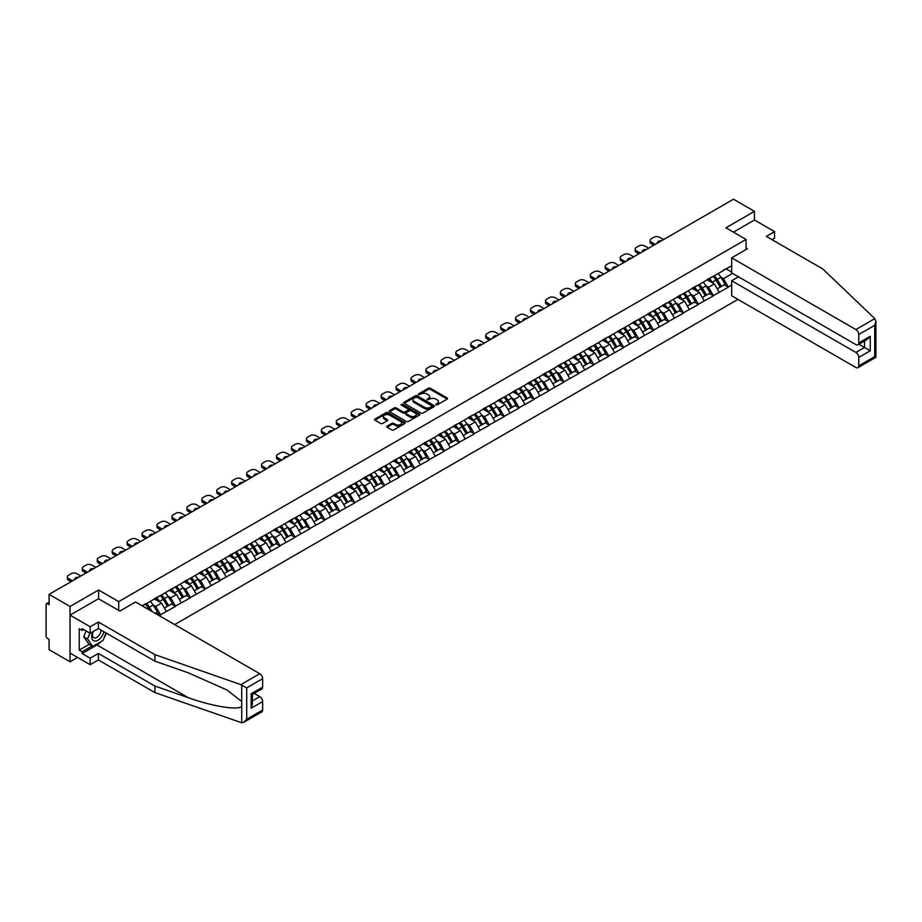 <?xml version="1.0" encoding="UTF-8"?>
<svg xmlns="http://www.w3.org/2000/svg" width="922" height="922" viewBox="0 0 922 922"><rect width="100%" height="100%" fill="white"/><g stroke="black" fill="none" stroke-linecap="round" stroke-linejoin="round"><path stroke-width="1.38" d="M435.887 404.862L437.201 404.862L447.193 399.099A1.325 0.772 0 0 0 447.193 398.004L430.274 388.243A1.325 0.772 0 0 0 428.396 388.243L418.404 394.005L418.404 394.766L421.008 394.017A4.253 2.455 0 0 1 427.024 394.017L428.442 394.835A4.253 2.455 0 0 1 429.687 396.575A4.253 2.455 0 0 1 428.442 398.304L427.151 399.814L429.756 399.065A4.253 2.455 0 0 1 435.772 399.065L437.178 399.883A4.253 2.455 0 0 1 438.423 401.623A4.253 2.455 0 0 1 437.178 403.352L435.887 404.862L435.887 404.101M387.125 426.125A1.325 0.772 0 0 0 387.125 427.209L391.873 429.952A1.325 0.772 0 0 0 393.752 429.952L404.839 423.544A1.325 0.772 0 0 0 404.839 422.46L387.92 412.687A1.325 0.772 0 0 0 386.041 412.687L374.943 419.095A1.325 0.772 0 0 0 374.943 420.178L380.682 423.486A1.325 0.772 0 0 0 382.561 423.486L387.309 420.755A1.325 0.772 0 0 0 387.309 419.66L384.462 418.023A3.561 2.051 0 0 1 383.425 416.571A3.561 2.051 0 0 1 385.615 414.67A3.561 2.051 0 0 1 389.499 415.119L400.632 421.55A3.561 2.051 0 0 1 401.681 423.002A3.561 2.051 0 0 1 399.48 424.904A3.561 2.051 0 0 1 395.607 424.454L393.752 423.382A1.325 0.772 0 0 0 391.873 423.382L387.125 426.125L387.125 427.209L391.873 424.489L391.873 423.382M98.585 589.999L70.049 606.48L49.073 594.367L733.486 199.221L754.461 211.334L725.925 227.815L746.036 239.432L118.696 601.617L98.585 589.999L98.585 598.793M421.1 413.068A1.325 0.772 0 0 0 422.991 413.068L434.078 406.671A1.325 0.772 0 0 0 434.078 405.576L417.159 395.815A1.325 0.772 0 0 0 415.28 395.815L404.182 402.211A1.325 0.772 0 0 0 404.182 403.306L421.1 413.068M401.312 405.058L419.441 415.119L408.365 421.515A1.325 0.772 0 0 1 406.487 421.515L389.568 411.742L389.568 410.659A1.325 0.772 0 0 0 389.568 411.742M389.568 410.659L394.316 407.916A1.325 0.772 0 0 1 396.195 407.916L403.052 411.88A1.325 0.772 0 0 0 404.931 411.88L408.089 410.06A1.325 0.772 0 0 0 408.089 408.976L400.943 404.85L402.257 404.09L419.464 414.024A1.325 0.772 0 0 1 419.464 415.107L419.464 414.024M118.696 610.41L118.696 601.617M174.684 624.586L737.946 299.396M746.036 239.432L746.036 249.551M142.403 605.961L145.561 603.795L142.115 605.789M145.561 604.129L731.665 265.743M731.665 284.99L728.265 286.949L723.482 278.663L720.831 277.13M713.155 276.439A9.07 5.244 -120 0 1 716.256 280.069L720.485 287.053L724.173 284.921L728.265 286.949M728.265 287.284L713.328 295.582L708.534 287.284L705.883 285.751M698.208 285.059A9.07 5.244 -120 0 1 701.319 288.701L705.549 295.674L709.237 293.553L713.328 295.582M713.328 295.916L698.38 304.202L693.598 295.916L690.947 294.383M683.271 293.692A9.07 5.244 -120 0 1 686.383 297.322L690.613 304.306L694.289 302.174L698.38 304.202M698.38 304.537L683.444 312.835L678.661 304.537L675.999 303.004M668.335 302.312A9.07 5.244 -120 0 1 671.435 305.943L675.665 312.927L679.353 310.806L683.444 312.835M683.444 313.169L668.508 321.455L663.713 313.169L661.062 311.636M653.387 310.945A9.07 5.244 -120 0 1 656.499 314.575L660.728 321.559L664.416 319.427L668.508 321.455M668.508 321.79L653.56 330.088L648.777 321.79L646.115 320.257M638.45 319.565A9.07 5.244 -120 0 1 641.551 323.196L645.78 330.18L649.468 328.059L653.56 330.088M653.56 330.422L638.623 338.708L633.829 330.422L631.178 328.889M623.503 328.197A9.07 5.244 -120 0 1 626.614 331.828L630.844 338.812L634.532 336.68L638.623 338.708M638.623 339.042L623.675 347.34L618.893 339.042L616.242 337.51M608.566 336.818A9.07 5.244 -120 0 1 611.666 340.449L615.896 347.433L619.584 345.312L623.675 347.34M623.675 347.675L608.739 355.961L603.945 347.675L601.294 346.142M593.618 345.45A9.07 5.244 -120 0 1 596.73 349.081L600.96 356.065L604.648 353.933L608.739 355.961M608.739 356.295L593.803 364.593L589.008 356.295L586.357 354.763M578.682 354.071A9.07 5.244 -120 0 1 581.794 357.701L586.023 364.686L589.711 362.565L593.803 364.593M593.803 364.916L578.855 373.214L574.072 364.916L571.41 363.395M563.745 362.703A9.07 5.244 -120 0 1 566.846 366.334L571.075 373.318L574.763 371.186L578.855 373.214M578.855 373.548L563.918 381.846L559.124 373.548L556.473 372.015M548.797 371.324A9.07 5.244 -120 0 1 551.909 374.954L556.139 381.938L559.827 379.806L563.918 381.846M563.918 382.169L548.97 390.467L544.187 382.169L541.537 380.648M533.861 379.956A9.07 5.244 -120 0 1 536.961 383.587L541.191 390.571L544.879 388.439L548.97 390.467M548.97 390.801L534.034 399.099L529.24 390.801L526.589 389.268M518.913 388.577A9.07 5.244 -120 0 1 522.025 392.207L526.255 399.191L529.943 397.059L534.034 399.099M534.034 399.422L519.098 407.72L514.303 399.422L511.652 397.889M503.977 397.209A9.07 5.244 -120 0 1 507.088 400.84L511.318 407.824L515.006 405.692L519.098 407.72M519.098 408.054L504.15 416.352L499.367 408.054L496.704 406.521M489.04 405.83A9.07 5.244 -120 0 1 492.141 409.46L496.37 416.444L500.058 414.312L504.15 416.352M504.15 416.675L489.213 424.973L484.419 416.675L481.768 415.142M474.092 414.451A9.07 5.244 -120 0 1 477.204 418.092L481.434 425.077L485.122 422.944L489.213 424.973M489.213 425.307L474.265 433.594L469.482 425.307L466.832 423.774M459.156 423.083A9.07 5.244 -120 0 1 462.256 426.713L466.486 433.697L470.174 431.565L474.265 433.594M474.265 433.928L459.329 442.226L454.534 433.928L451.884 432.395M444.208 431.703A9.07 5.244 -120 0 1 447.32 435.345L451.55 442.33L455.238 440.197L459.329 442.226M459.329 442.56L444.381 450.846L439.598 442.56L436.947 441.027M429.272 440.336A9.07 5.244 -120 0 1 432.383 443.966L436.613 450.95L440.29 448.818L444.381 450.846M444.381 451.181L429.445 459.479L424.662 451.181L421.999 449.648M414.335 448.956A9.07 5.244 -120 0 1 417.435 452.598L421.665 459.571L425.353 457.45L429.445 459.479M429.445 459.813L414.508 468.099L409.714 459.813L407.063 458.28M399.387 457.589A9.07 5.244 -120 0 1 402.499 461.219L406.729 468.203L410.417 466.071L414.508 468.099M414.508 468.434L399.56 476.732L394.777 468.434L392.127 466.901M384.451 466.209A9.07 5.244 -120 0 1 387.551 469.851L391.781 476.824L395.469 474.703L399.56 476.732M399.56 477.066L384.624 485.352L379.829 477.066L377.179 475.533M369.503 474.842A9.07 5.244 -120 0 1 372.615 478.472L376.844 485.456L380.532 483.324L384.624 485.352M384.624 485.687L369.676 493.985L364.893 485.687L362.242 484.154M354.567 483.462A9.07 5.244 -120 0 1 357.678 487.093L361.897 494.077L365.585 491.956L369.676 493.985M369.676 494.319L354.74 502.605L349.945 494.319L347.294 492.786M339.63 492.094A9.07 5.244 -120 0 1 342.73 495.725L346.96 502.709L350.648 500.577L354.74 502.605M354.74 502.939L339.803 511.237L335.009 502.939L332.358 501.407M324.682 500.715A9.07 5.244 -120 0 1 327.794 504.346L332.024 511.33L335.712 509.209L339.803 511.237M339.803 511.572L324.855 519.858L320.072 511.572L317.41 510.039M309.746 509.347A9.07 5.244 -120 0 1 312.846 512.978L317.076 519.962L320.764 517.83L324.855 519.858M324.855 520.192L309.919 528.49L305.124 520.192L302.474 518.66M294.798 517.968A9.07 5.244 -120 0 1 297.91 521.598L302.139 528.583L305.827 526.462L309.919 528.49M309.919 528.825L294.971 537.111L290.188 528.813L287.537 527.292M279.862 526.6A9.07 5.244 -120 0 1 282.962 530.231L287.191 537.215L290.879 535.083L294.971 537.111M294.971 537.445L280.034 545.743L275.24 537.445L272.589 535.913M264.914 535.221A9.07 5.244 -120 0 1 268.025 538.851L272.255 545.836L275.943 543.715L280.034 545.743M280.034 546.066L265.098 554.364L260.304 546.066L257.653 544.545M249.977 543.853A9.07 5.244 -120 0 1 253.089 547.484L257.319 554.468L261.007 552.336L265.098 554.364M265.098 554.698L250.15 562.996L245.367 554.698L242.705 553.165M235.041 552.474A9.07 5.244 -120 0 1 238.141 556.104L242.371 563.088L246.059 560.956L250.15 562.996M250.15 563.319L235.214 571.617L230.419 563.319L227.769 561.786M220.093 561.106A9.07 5.244 -120 0 1 223.205 564.737L227.434 571.721L231.122 569.589L235.214 571.617M235.214 571.951L220.266 580.249L215.483 571.951L212.832 570.418M205.157 569.727A9.07 5.244 -120 0 1 208.257 573.357L212.486 580.341L216.174 578.209L220.266 580.249M220.266 580.572L205.329 588.87L200.535 580.572L197.884 579.039M190.209 578.359A9.07 5.244 -120 0 1 193.32 581.989L197.55 588.974L201.238 586.841L205.329 588.87M205.329 589.204L190.381 597.502L185.599 589.204L182.948 587.671M175.272 586.98A9.07 5.244 -120 0 1 178.384 590.61L182.614 597.594L186.302 595.462L190.381 597.502M190.381 597.825L175.445 606.123L170.662 597.825L168 596.292M160.336 595.6A9.07 5.244 -120 0 1 163.436 599.242L167.666 606.227L171.354 604.094L175.445 606.123M175.445 606.457L160.509 614.744L155.714 606.457L153.064 604.924M155.265 613.384L156.417 612.715L160.509 614.744M160.509 615.078L159.356 615.746M155.426 598.101L160.509 595.508M155.714 606.457L161.557 603.08L154.181 598.827M166.352 611.378L161.557 603.08M170.374 589.481L175.445 586.876M170.662 597.825L176.494 594.459L169.129 590.195M181.288 602.746L176.494 594.459M185.31 580.848L190.381 578.255M185.599 589.204L191.442 585.827L184.066 581.575M196.225 594.125L191.442 585.827M200.247 572.228L205.329 569.623M200.535 580.572L206.378 577.207L199.002 572.942M211.173 585.493L206.378 577.207M215.195 563.596L220.266 561.002M215.483 571.951L221.326 568.574L213.95 564.322M226.109 576.872L221.326 568.574M230.131 554.975L235.214 552.37M230.419 563.319L236.263 559.954L228.887 555.689M241.057 568.24L236.263 559.954M245.079 546.343L250.15 543.75M245.367 554.698L251.21 551.321L243.834 547.069M255.993 559.619L251.21 551.321M260.016 537.722L265.098 535.117M260.304 546.066L266.147 542.701L258.771 538.436M270.93 550.987L266.147 542.701M274.963 529.09L280.034 526.497M275.24 537.445L281.083 534.068L273.707 529.816M285.878 542.367L281.083 534.068M289.9 520.469L294.971 517.864M290.188 528.813L296.031 525.448L288.655 521.184M300.814 533.746L296.031 525.448M304.836 511.848L309.919 509.244M305.124 520.192L310.968 516.816L303.592 512.563M315.762 525.114L310.968 516.816M319.784 503.216L324.855 500.623M320.072 511.572L325.915 508.195L318.539 503.931M330.698 516.493L325.915 508.195M334.721 494.595L339.803 491.991M335.009 502.939L340.852 499.563L333.476 495.31M345.646 507.861L340.852 499.563M349.668 485.963L354.74 483.37M349.945 494.319L355.788 490.942L348.424 486.678M360.583 499.24L355.788 490.942M364.605 477.342L369.676 474.738M364.893 485.687L370.736 482.31L363.36 478.057M375.519 490.608L370.736 482.31M379.541 468.71L384.624 466.117M379.829 477.066L385.673 473.689L378.297 469.436M390.467 481.987L385.673 473.689M394.489 460.09L399.56 457.485M394.777 468.434L400.621 465.057L393.245 460.804M405.403 473.355L400.621 465.057M409.426 451.457L414.508 448.864M409.714 459.813L415.557 456.436L408.181 452.183M420.351 464.734L415.557 456.436M424.374 442.837L429.445 440.232M424.662 451.181L430.493 447.815L423.129 443.551M435.288 456.102L430.493 447.815M439.31 434.204L444.381 431.611M439.598 442.56L445.441 439.183L438.065 434.93M450.224 447.481L445.441 439.183M454.246 425.584L459.329 422.979M454.534 433.928L460.378 430.562L453.002 426.298M465.172 438.849L460.378 430.562M469.194 416.951L474.265 414.358M469.482 425.307L475.326 421.93L467.95 417.678M480.108 430.228L475.326 421.93M484.131 408.331L489.213 405.726M484.419 416.675L490.262 413.31L482.886 409.045M495.056 421.596L490.262 413.31M499.079 399.699L504.15 397.105M499.367 408.054L505.21 404.677L497.834 400.425M509.993 412.975L505.21 404.677M514.015 391.078L519.098 388.473M514.303 399.422L520.146 396.057L512.77 391.792M524.929 404.343L520.146 396.057M528.951 382.446L534.034 379.852M529.24 390.801L535.083 387.424L527.707 383.172M539.877 395.722L535.083 387.424M543.899 373.825L548.97 371.22M544.187 382.169L550.031 378.804L542.655 374.539M554.813 387.09L550.031 378.804M558.836 365.193L563.918 362.6M559.124 373.548L564.967 370.171L557.591 365.919M569.761 378.469L564.967 370.171M573.784 356.572L578.855 353.967M574.072 364.916L579.915 361.551L572.539 357.287M584.698 369.837L579.915 361.551M588.72 347.94L593.803 345.347M589.008 356.295L594.851 352.919L587.475 348.666M599.634 361.217L594.851 352.919M603.668 339.319L608.739 336.726M603.945 347.675L609.788 344.298L602.412 340.034M614.582 352.596L609.788 344.298M618.604 330.698L623.675 328.094M618.893 339.042L624.736 335.666L617.36 331.413M629.519 343.964L624.736 335.666M633.541 322.066L638.623 319.473M633.829 330.422L639.672 327.045L632.296 322.781M644.466 335.343L639.672 327.045M648.489 313.445L653.56 310.841M648.777 321.79L654.62 318.413L647.244 314.16M659.403 326.711L654.62 318.413M663.425 304.813L668.508 302.22M663.713 313.169L669.556 309.792L662.18 305.528M674.351 318.09L669.556 309.792M678.373 296.192L683.444 293.588M678.661 304.537L684.493 301.16L677.128 296.907M689.287 309.458L684.493 301.16M693.309 287.56L698.38 284.967M693.598 295.916L699.441 292.539L692.065 288.286M704.224 300.837L699.441 292.539M708.246 278.94L713.328 276.335M708.534 287.284L714.377 283.918L707.001 279.654M719.172 292.205L714.377 283.918M723.194 270.307L728.265 267.714M723.482 278.663L732.575 273.408M726.213 268.901L731.665 272.048M771.991 239.651L774.572 238.153L774.572 231.629L754.461 220.012L754.461 211.334M70.049 606.48L70.049 661.777L49.073 649.664L49.073 639.326L47.541 638.439A2.028 1.176 -120 0 1 46.1 635.949L46.1 604.659A2.028 1.176 -120 0 1 46.526 603.726A2.028 1.176 -120 0 1 47.541 603.829L49.073 604.717L49.073 594.367M70.049 661.777L77.563 657.432M436.256 404.988L437.178 404.458A4.253 2.455 0 0 0 438.423 402.718L438.423 401.623M429.687 396.575L429.687 397.682A4.253 2.455 0 0 1 428.442 399.41L427.52 399.941M447.193 398.004L447.193 399.099L430.274 389.349A1.325 0.772 0 0 0 428.396 389.349L418.772 394.893M434.078 405.576L434.078 406.671L417.159 396.921A1.325 0.772 0 0 0 415.28 396.921L404.205 403.306L404.182 402.211M431.727 406.498L431.727 405.738L416.871 397.163L414.197 397.958A4.253 2.455 0 0 0 412.952 399.687A4.253 2.455 0 0 0 414.197 401.427L424.351 407.293A4.253 2.455 0 0 0 430.367 407.293L431.727 406.498L431.727 407.605L431.727 406.844M412.952 399.687L412.952 400.793A4.253 2.455 0 0 0 414.197 402.534L414.197 401.427M431.727 407.605L430.367 408.4A4.253 2.455 0 0 1 424.351 408.4L414.197 402.534M389.58 411.754L394.316 409.022L394.316 407.916M408.469 409.518L408.469 410.624A1.325 0.772 0 0 1 408.089 411.166L404.931 412.987A1.325 0.772 0 0 1 403.052 412.987L396.195 409.022A1.325 0.772 0 0 0 394.316 409.022M410.175 415.983A3.561 2.051 0 0 0 414.047 416.433A3.561 2.051 0 0 0 416.248 414.531A3.561 2.051 0 0 0 415.211 413.079L411.281 410.82A1.325 0.772 0 0 0 409.403 410.82L406.256 412.641A1.325 0.772 0 0 0 406.256 413.724L410.175 415.983L410.175 417.09A3.561 2.051 0 0 0 414.047 417.539A3.561 2.051 0 0 0 416.248 415.638L416.248 414.531M405.864 413.183L405.864 414.289A1.325 0.772 0 0 0 406.256 414.831L406.256 413.724M410.175 417.09L406.256 414.831M401.681 423.002L401.681 424.108A3.561 2.051 0 0 1 399.48 426.01A3.561 2.051 0 0 1 395.607 425.561L393.752 424.489A1.325 0.772 0 0 0 391.873 424.489M383.425 416.571L383.425 417.678A3.561 2.051 0 0 0 384.462 419.13L384.462 418.023M387.309 419.66L387.309 420.755L384.462 419.13M404.839 422.46L404.839 423.544L387.92 413.794A1.325 0.772 0 0 0 386.041 413.794L374.966 420.19L374.943 419.095M663.575 239.593L659.599 237.3A4.068 2.351 0 0 0 653.848 237.3L651.266 238.786A4.068 2.351 0 0 0 650.068 240.446A4.068 2.351 0 0 0 651.266 242.106L651.266 243.765L653.802 245.229M651.266 243.765A4.068 2.351 180 0 1 650.068 242.106L650.068 240.446M651.266 242.106L655.242 244.399M657.467 243.12A3.181 1.832 180 0 1 657.374 242.659A3.181 1.832 180 0 1 661.339 240.884M718.019 273.627A11.11 6.408 60 0 1 720.923 277.291L717.235 279.424A11.11 6.408 -120 0 0 714.331 275.759M717.235 279.424L721.465 286.408L725.153 284.276L720.923 277.291M720.485 287.053L721.465 286.408M724.173 284.921L725.153 284.276M707.981 279.089A9.07 5.244 60 0 1 710.482 281.659M709.398 278.605A11.11 6.408 60 0 1 712.303 282.27L712.718 282.95M717.27 288.909L720.22 287.122L715.991 280.138A11.11 6.408 -120 0 0 713.086 276.473M720.22 287.122L717.235 288.851M648.627 248.214L644.651 245.92A4.068 2.351 0 0 0 638.911 245.92L636.318 247.419A4.068 2.351 0 0 0 635.131 249.078A4.068 2.351 0 0 0 636.318 250.738L636.318 252.398L638.865 253.861M636.318 252.398A4.068 2.351 180 0 1 635.131 250.738L635.131 249.078M636.318 250.738L640.294 253.031M642.53 251.741A3.181 1.832 180 0 1 642.427 251.291A3.181 1.832 180 0 1 646.403 249.505M703.071 282.259A11.11 6.408 60 0 1 705.987 285.912L702.299 288.044A11.11 6.408 -120 0 0 699.383 284.391M702.299 288.044L706.529 295.028L710.217 292.896L705.987 285.912M705.549 295.674L706.529 295.028M709.237 293.553L710.217 292.896M693.033 287.722A9.07 5.244 60 0 1 695.534 290.292M694.45 287.238A11.11 6.408 60 0 1 697.366 290.891L697.781 291.583M702.322 297.541L705.284 295.743L701.054 288.759A11.11 6.408 -120 0 0 698.138 285.105M705.284 295.743L702.287 297.472M633.691 256.846L629.714 254.553A4.068 2.351 0 0 0 623.964 254.553L621.382 256.039A4.068 2.351 0 0 0 620.195 257.699A4.068 2.351 0 0 0 621.382 259.359L621.382 261.018L623.917 262.482M621.382 261.018A4.068 2.351 180 0 1 620.195 259.359L620.195 257.699M621.382 259.359L625.358 261.652M627.582 260.373A3.181 1.832 180 0 1 627.49 259.912A3.181 1.832 180 0 1 631.455 258.137M688.135 290.879A11.11 6.408 60 0 1 691.039 294.544L687.351 296.677A11.11 6.408 -120 0 0 684.447 293.012M687.351 296.677L691.581 303.661L695.269 301.529L691.039 294.544M690.613 304.306L691.581 303.661M694.289 302.174L695.269 301.529M678.096 296.342A9.07 5.244 60 0 1 680.597 298.912M679.514 295.858A11.11 6.408 60 0 1 682.418 299.523L682.845 300.203M687.386 306.162L690.336 304.375L686.106 297.391A11.11 6.408 -120 0 0 683.202 293.726M690.336 304.375L687.351 306.104M618.743 265.467L614.778 263.173A4.068 2.351 0 0 0 609.027 263.173L606.446 264.672A4.068 2.351 0 0 0 605.247 266.331A4.068 2.351 0 0 0 606.446 267.991L606.446 269.65L608.981 271.114M606.446 269.65A4.068 2.351 180 0 1 605.247 267.991L605.247 266.331M606.446 267.991L610.41 270.284M612.646 268.994A3.181 1.832 180 0 1 612.542 268.544A3.181 1.832 180 0 1 616.518 266.758M673.187 299.512A11.11 6.408 60 0 1 676.103 303.165L672.415 305.297A11.11 6.408 -120 0 0 669.499 301.632M672.415 305.297L676.644 312.281L680.332 310.149L676.103 303.165M675.665 312.927L676.644 312.281M679.353 310.806L680.332 310.149M663.149 304.975A9.07 5.244 60 0 1 665.661 307.545M664.566 304.49A11.11 6.408 60 0 1 667.482 308.144L667.897 308.835M672.449 314.794L675.4 312.996L671.17 306.012A11.11 6.408 -120 0 0 668.254 302.358M675.4 312.996L672.403 314.725M603.806 274.099L599.83 271.806A4.068 2.351 0 0 0 594.079 271.806L591.498 273.292A4.068 2.351 0 0 0 590.311 274.952A4.068 2.351 0 0 0 591.498 276.612L591.498 278.271L594.033 279.735M591.498 278.271A4.068 2.351 180 0 1 590.311 276.612L590.311 274.952M591.498 276.612L595.474 278.905M597.71 277.626A3.181 1.832 180 0 1 597.606 277.165A3.181 1.832 180 0 1 601.57 275.39M658.25 308.132A11.11 6.408 60 0 1 661.166 311.797L657.478 313.929A11.11 6.408 -120 0 0 654.562 310.265M657.478 313.929L661.708 320.902L665.396 318.782L661.166 311.797M660.728 321.559L661.708 320.902M664.416 319.427L665.396 318.782M648.212 313.595A9.07 5.244 60 0 1 650.713 316.165M649.63 313.111A11.11 6.408 60 0 1 652.546 316.776L652.96 317.456M657.501 323.415L660.463 321.628L656.234 314.644A11.11 6.408 -120 0 0 653.318 310.979M660.463 321.628L657.467 323.357M588.87 282.72L584.894 280.426A4.068 2.351 0 0 0 579.143 280.426L576.561 281.925A4.068 2.351 0 0 0 575.363 283.584A4.068 2.351 0 0 0 576.561 285.244L576.561 286.903L579.097 288.367M576.561 286.903A4.068 2.351 180 0 1 575.363 285.244L575.363 283.584M576.561 285.244L580.537 287.537M582.762 286.246A3.181 1.832 180 0 1 582.669 285.797A3.181 1.832 180 0 1 586.634 284.011M643.314 316.765A11.11 6.408 60 0 1 646.218 320.418L642.53 322.55A11.11 6.408 -120 0 0 639.626 318.885M642.53 322.55L646.76 329.534L650.448 327.402L646.218 320.418M645.78 330.18L646.76 329.534M649.468 328.059L650.448 327.402M633.276 322.227A9.07 5.244 60 0 1 635.777 324.798M634.693 321.743A11.11 6.408 60 0 1 637.598 325.397L638.012 326.088M642.565 332.047L645.515 330.249L641.286 323.265A11.11 6.408 -120 0 0 638.381 319.611M645.515 330.249L642.519 331.978M92.903 631.72A8.805 5.083 120 0 0 94.805 641.101A8.805 5.083 120 0 0 103.875 631.708M93.364 631.443A6.028 3.481 120 0 0 93.767 637.644A6.028 3.481 120 0 0 94.655 637.92A6.028 3.481 120 0 0 101.04 630.072M105.995 632.93L103.08 640.433L92.742 646.403L88.915 644.19L83.741 636.837L86.034 630.925M92.742 646.403L87.578 639.05L89.872 633.137M83.741 636.837L87.578 639.05M874.794 318.643L875.9 321.329L874.713 325.328L858.762 334.536A4.068 2.351 -120 0 0 855.893 329.557L874.794 318.643L822.85 269.005L766.343 236.389L774.572 231.629M738.464 276.807L731.665 280.737L731.665 295.778L855.893 367.498A4.068 2.351 -120 0 0 857.921 367.694A4.068 2.351 -120 0 0 858.762 365.838L858.762 357.425A4.068 2.351 -120 0 0 855.893 352.458L864.513 347.479L870.253 350.798L858.762 357.425M731.665 280.737L855.893 352.458M746.036 247.995L747.373 248.767L731.665 257.837L731.665 272.877L855.893 344.598A4.068 2.351 -120 0 0 857.921 344.805A4.068 2.351 -120 0 0 858.762 342.938L858.762 334.536M731.665 257.837L855.893 329.557M754.461 220.012L733.439 232.16M858.901 344.24L864.513 347.479L864.513 341.002M858.762 342.938L870.253 336.311L867.383 339.342L857.921 344.805M858.762 365.838L874.713 356.63L875.312 356.975M101.178 641.539A15.236 8.794 -60 0 1 96.96 644.974L82.116 653.537L90.16 658.181L98.389 653.433L154.908 686.049L154.908 692.583L241.725 722.779L243.834 722.237L246.704 719.206L262.655 709.998A4.068 2.351 60 0 1 261.813 711.853L243.834 722.237M154.908 686.049L188.307 697.7C212.025 706.321 238.614 710.608 241.725 706.31L241.725 701.492L226.812 689.898L188.307 672.818L154.908 661.166L98.389 628.55L90.16 633.299L82.116 628.654L82.116 630.429L79.234 628.769L79.234 650.114L82.116 651.773L92.073 646.022M90.16 658.181L90.16 664.704L70.049 653.099L70.049 615.158L98.493 598.735L119.848 611.067L135.557 602.008L259.774 673.717A4.068 2.351 60 0 1 262.655 678.696L262.655 687.109A4.068 2.351 60 0 1 261.813 688.965L252.351 694.427L252.351 704.224L251.153 708.223L251.153 693.736C252.709 694.635 252.709 694.635 251.153 693.736L262.655 687.109M98.389 653.433L98.389 659.956L90.16 664.704M154.908 692.583L98.389 659.956M262.655 678.696L246.704 687.904L240.873 684.643L154.908 654.643L98.389 622.016L90.16 626.776L90.16 633.299M90.16 626.776L70.049 615.158M82.116 653.537L82.116 651.773M98.389 622.016L98.389 628.55M154.908 654.643L154.908 661.166M252.351 700.904L259.774 696.617A4.068 2.351 60 0 1 262.655 701.596L262.655 709.998M259.774 696.617L254.172 693.379M106.364 633.149A15.236 8.794 -60 0 1 104.209 637.551M83.648 629.542L82.116 630.429M79.234 650.114L89.204 644.363M573.922 291.352L569.946 289.059A4.068 2.351 0 0 0 564.206 289.059L561.613 290.545A4.068 2.351 0 0 0 560.426 292.205A4.068 2.351 0 0 0 561.613 293.864L561.613 295.524L564.149 296.988M561.613 295.524A4.068 2.351 180 0 1 560.426 293.864L560.426 292.205M561.613 293.864L565.589 296.158M567.825 294.867A3.181 1.832 180 0 1 567.722 294.418A3.181 1.832 180 0 1 571.698 292.643M628.366 325.385A11.11 6.408 60 0 1 631.282 329.05L627.594 331.171A11.11 6.408 -120 0 0 624.678 327.517M627.594 331.171L631.824 338.155L635.512 336.034L631.282 329.05M630.844 338.812L631.824 338.155M634.532 336.68L635.512 336.034M618.328 330.848A9.07 5.244 60 0 1 620.829 333.418M619.745 330.364A11.11 6.408 60 0 1 622.661 334.029L623.076 334.709M627.617 340.667L630.579 338.881L626.349 331.897A11.11 6.408 -120 0 0 623.433 328.232M630.579 338.881L627.582 340.61M558.986 299.973L555.009 297.679A4.068 2.351 0 0 0 549.258 297.679L546.677 299.177A4.068 2.351 0 0 0 545.49 300.837A4.068 2.351 0 0 0 546.677 302.497L546.677 304.156L549.212 305.62M546.677 304.156A4.068 2.351 180 0 1 545.49 302.497L545.49 300.837M546.677 302.497L550.653 304.79M552.877 303.499A3.181 1.832 180 0 1 552.785 303.05A3.181 1.832 180 0 1 556.75 301.264M613.43 334.018A11.11 6.408 60 0 1 616.334 337.671L612.646 339.803A11.11 6.408 -120 0 0 609.742 336.138M612.646 339.803L616.876 346.787L620.564 344.655L616.334 337.671M615.896 347.433L616.876 346.787M619.584 345.312L620.564 344.655M603.391 339.48A9.07 5.244 60 0 1 605.892 342.039M604.809 338.985A11.11 6.408 60 0 1 607.713 342.65L608.14 343.341M612.681 349.3L615.631 347.502L611.401 340.518A11.11 6.408 -120 0 0 608.497 336.864M615.631 347.502L612.646 349.231M544.038 308.605L540.062 306.311A4.068 2.351 0 0 0 534.322 306.311L531.729 307.798A4.068 2.351 0 0 0 530.542 309.458A4.068 2.351 0 0 0 531.729 311.117L531.729 312.777L534.276 314.241M531.729 312.777A4.068 2.351 180 0 1 530.542 311.117L530.542 309.458M531.729 311.117L535.705 313.411M537.941 312.12A3.181 1.832 180 0 1 537.837 311.671A3.181 1.832 180 0 1 541.813 309.896M598.482 342.638A11.11 6.408 60 0 1 601.398 346.303L597.71 348.424A11.11 6.408 -120 0 0 594.794 344.77M597.71 348.424L601.939 355.408L605.627 353.287L601.398 346.303M600.96 356.065L601.939 355.408M604.648 353.933L605.627 353.287M588.443 348.101A9.07 5.244 60 0 1 590.956 350.671M589.861 347.617A11.11 6.408 60 0 1 592.777 351.282L593.192 351.962M597.733 357.92L600.695 356.134L596.465 349.15A11.11 6.408 -120 0 0 593.549 345.485M600.695 356.134L597.698 357.863M529.101 317.226L525.125 314.932A4.068 2.351 0 0 0 519.374 314.932L516.793 316.43A4.068 2.351 0 0 0 515.605 318.09A4.068 2.351 0 0 0 516.793 319.75L516.793 321.409L519.328 322.873M516.793 321.409A4.068 2.351 180 0 1 515.605 319.75L515.605 318.09M516.793 319.75L520.769 322.043M523.005 320.752A3.181 1.832 180 0 1 522.901 320.303A3.181 1.832 180 0 1 526.865 318.516M583.545 351.27A11.11 6.408 60 0 1 586.45 354.924L582.773 357.056A11.11 6.408 -120 0 0 579.857 353.391M582.773 357.056L587.003 364.04L590.679 361.908L586.45 354.924M586.023 364.686L587.003 364.04M589.711 362.565L590.679 361.908M573.507 356.733A9.07 5.244 60 0 1 576.008 359.292M574.925 356.238A11.11 6.408 60 0 1 577.84 359.903L578.255 360.594M582.796 366.553L585.747 364.755L581.528 357.771A11.11 6.408 -120 0 0 578.613 354.117M585.747 364.755L582.762 366.483M514.165 325.858L510.189 323.564A4.068 2.351 0 0 0 504.438 323.564L501.856 325.051A4.068 2.351 0 0 0 500.658 326.711A4.068 2.351 0 0 0 501.856 328.37L501.856 330.03L504.392 331.494M501.856 330.03A4.068 2.351 180 0 1 500.658 328.37L500.658 326.711M501.856 328.37L505.832 330.664M508.057 329.373A3.181 1.832 180 0 1 507.964 328.923A3.181 1.832 180 0 1 511.929 327.137M568.609 359.891A11.11 6.408 60 0 1 571.513 363.556L567.825 365.677A11.11 6.408 -120 0 0 564.921 362.023M567.825 365.677L572.055 372.661L575.743 370.54L571.513 363.556M571.075 373.318L572.055 372.661M574.763 371.186L575.743 370.54M558.571 365.354A9.07 5.244 60 0 1 561.072 367.924M559.988 364.87A11.11 6.408 60 0 1 562.893 368.523L563.307 369.215M567.86 375.173L570.81 373.387L566.581 366.403A11.11 6.408 -120 0 0 563.676 362.738M570.81 373.387L567.814 375.116M499.217 334.479L495.241 332.185A4.068 2.351 0 0 0 489.501 332.185L486.908 333.683A4.068 2.351 0 0 0 485.721 335.343A4.068 2.351 0 0 0 486.908 337.003L486.908 338.651L489.444 340.126M486.908 338.651A4.068 2.351 180 0 1 485.721 337.003L485.721 335.343M486.908 337.003L490.884 339.296M493.12 338.005A3.181 1.832 180 0 1 493.016 337.544A3.181 1.832 180 0 1 496.981 335.769M553.661 368.523A11.11 6.408 60 0 1 556.577 372.177L552.889 374.309A11.11 6.408 -120 0 0 549.973 370.644M552.889 374.309L557.119 381.293L560.807 379.161L556.577 372.177M556.139 381.938L557.119 381.293M559.827 379.806L560.807 379.161M543.623 373.986A9.07 5.244 60 0 1 546.124 376.545M545.04 373.491A11.11 6.408 60 0 1 547.956 377.156L548.371 377.847M552.912 383.806L555.874 382.008L551.644 375.024A11.11 6.408 -120 0 0 548.728 371.37M555.874 382.008L552.877 383.736M484.281 343.111L480.304 340.817A4.068 2.351 0 0 0 474.553 340.817L471.972 342.304A4.068 2.351 0 0 0 470.785 343.964A4.068 2.351 0 0 0 471.972 345.623L471.972 347.283L474.507 348.747M471.972 347.283A4.068 2.351 180 0 1 470.785 345.623L470.785 343.964M471.972 345.623L475.948 347.917M478.172 346.626A3.181 1.832 180 0 1 478.08 346.176A3.181 1.832 180 0 1 482.045 344.39M538.725 377.144A11.11 6.408 60 0 1 541.629 380.809L537.941 382.93A11.11 6.408 -120 0 0 535.037 379.276M537.941 382.93L542.171 389.914L545.859 387.793L541.629 380.809M541.191 390.571L542.171 389.914M544.879 388.439L545.859 387.793M528.686 382.607A9.07 5.244 60 0 1 531.187 385.177M530.104 382.123A11.11 6.408 60 0 1 533.008 385.776L533.435 386.468M537.975 392.426L540.926 390.64L536.696 383.656A11.11 6.408 -120 0 0 533.792 379.991M540.926 390.64L537.941 392.369M469.333 351.731L465.356 349.438A4.068 2.351 0 0 0 459.617 349.438L457.024 350.936A4.068 2.351 0 0 0 455.837 352.596A4.068 2.351 0 0 0 457.024 354.244L457.024 355.904L459.571 357.379M457.024 355.904A4.068 2.351 180 0 1 455.837 354.244L455.837 352.596M457.024 354.244L461 356.549M463.236 355.258A3.181 1.832 180 0 1 463.132 354.797A3.181 1.832 180 0 1 467.108 353.022M523.777 385.776A11.11 6.408 60 0 1 526.692 389.43L523.005 391.562A11.11 6.408 -120 0 0 520.089 387.897M523.005 391.562L527.234 398.546L530.922 396.414L526.692 389.43M526.255 399.191L527.234 398.546M529.943 397.059L530.922 396.414M513.738 391.239A9.07 5.244 60 0 1 516.251 393.798M515.156 390.744A11.11 6.408 60 0 1 518.072 394.409L518.487 395.1M523.028 401.058L525.989 399.261L521.76 392.276A11.11 6.408 -120 0 0 518.844 388.623M525.989 399.261L522.993 400.989M454.396 360.364L450.42 358.07A4.068 2.351 0 0 0 444.669 358.07L442.087 359.557A4.068 2.351 0 0 0 440.9 361.217A4.068 2.351 0 0 0 442.087 362.876L442.087 364.536L444.623 365.999M442.087 364.536A4.068 2.351 180 0 1 440.9 362.876L440.9 361.217M442.087 362.876L446.064 365.17M448.288 363.879A3.181 1.832 180 0 1 448.196 363.429A3.181 1.832 180 0 1 452.16 361.643M508.84 394.397A11.11 6.408 60 0 1 511.745 398.062L508.057 400.183A11.11 6.408 -120 0 0 505.152 396.529M508.057 400.183L512.286 407.167L515.974 405.046L511.745 398.062M511.318 407.824L512.286 407.167M515.006 405.692L515.974 405.046M498.802 399.86A9.07 5.244 60 0 1 501.303 402.43M500.22 399.376A11.11 6.408 60 0 1 503.135 403.029L503.55 403.721M508.091 409.679L511.042 407.893L506.812 400.909A11.11 6.408 -120 0 0 503.908 397.244M511.042 407.893L508.057 409.622M439.448 368.984L435.484 366.691A4.068 2.351 0 0 0 429.733 366.691L427.151 368.189A4.068 2.351 0 0 0 425.952 369.837A4.068 2.351 0 0 0 427.151 371.497L427.151 373.156L429.687 374.62M427.151 373.156A4.068 2.351 180 0 1 425.952 371.497L425.952 369.837M427.151 371.497L431.116 373.802M433.352 372.511A3.181 1.832 180 0 1 433.259 372.05A3.181 1.832 180 0 1 437.224 370.275M493.892 403.018A11.11 6.408 60 0 1 496.808 406.683L493.12 408.815A11.11 6.408 -120 0 0 490.216 405.15M493.12 408.815L497.35 415.799L501.038 413.667L496.808 406.683M496.37 416.444L497.35 415.799M500.058 414.312L501.038 413.667M483.866 408.492A9.07 5.244 60 0 1 486.367 411.051M485.283 407.997A11.11 6.408 60 0 1 488.187 411.661L488.602 412.353M493.155 418.311L496.105 416.514L491.875 409.529A11.11 6.408 -120 0 0 488.96 405.876M496.105 416.514L493.109 418.242M424.512 377.617L420.536 375.312A4.068 2.351 0 0 0 414.796 375.312L412.203 376.81A4.068 2.351 0 0 0 411.016 378.469A4.068 2.351 0 0 0 412.203 380.129L412.203 381.789L414.739 383.252M412.203 381.789A4.068 2.351 180 0 1 411.016 380.129L411.016 378.469M412.203 380.129L416.179 382.423M418.415 381.132A3.181 1.832 180 0 1 418.311 380.682A3.181 1.832 180 0 1 422.276 378.896M478.956 411.65A11.11 6.408 60 0 1 481.872 415.315L478.184 417.435A11.11 6.408 -120 0 0 475.268 413.782M478.184 417.435L482.413 424.42L486.101 422.288L481.872 415.315M481.434 425.077L482.413 424.42M485.122 422.944L486.101 422.288M468.918 417.113A9.07 5.244 60 0 1 471.419 419.683M470.335 416.629A11.11 6.408 60 0 1 473.251 420.282L473.666 420.974M478.207 426.932L481.169 425.146L476.939 418.162A11.11 6.408 -120 0 0 474.023 414.497M481.169 425.146L478.172 426.863M409.575 386.237L405.599 383.944A4.068 2.351 0 0 0 399.848 383.944L397.267 385.431A4.068 2.351 0 0 0 396.08 387.09A4.068 2.351 0 0 0 397.267 388.75L397.267 390.409L399.802 391.873M397.267 390.409A4.068 2.351 180 0 1 396.08 388.75L396.08 387.09M397.267 388.75L401.243 391.043M403.467 389.764A3.181 1.832 180 0 1 403.375 389.303A3.181 1.832 180 0 1 407.34 387.528M464.02 420.271A11.11 6.408 60 0 1 466.924 423.936L463.236 426.068A11.11 6.408 -120 0 0 460.332 422.403M463.236 426.068L467.466 433.052L471.154 430.92L466.924 423.936M466.486 433.697L467.466 433.052M470.174 431.565L471.154 430.92M453.981 425.733A9.07 5.244 60 0 1 456.482 428.304M455.399 425.249A11.11 6.408 60 0 1 458.303 428.914L458.718 429.606M463.27 435.553L466.221 433.766L461.991 426.782A11.11 6.408 -120 0 0 459.087 423.129M466.221 433.766L463.236 435.495M394.628 394.87L390.651 392.565A4.068 2.351 0 0 0 384.912 392.565L382.319 394.063A4.068 2.351 0 0 0 381.132 395.722A4.068 2.351 0 0 0 382.319 397.382L382.319 399.042L384.866 400.505M382.319 399.042A4.068 2.351 180 0 1 381.132 397.382L381.132 395.722M382.319 397.382L386.295 399.675M388.531 398.385A3.181 1.832 180 0 1 388.427 397.935A3.181 1.832 180 0 1 392.403 396.149M449.072 428.903A11.11 6.408 60 0 1 451.987 432.556L448.299 434.688A11.11 6.408 -120 0 0 445.384 431.035M448.299 434.688L452.529 441.673L456.217 439.54L451.987 432.556M451.55 442.33L452.529 441.673M455.238 440.197L456.217 439.54M439.033 434.366A9.07 5.244 60 0 1 441.546 436.936M440.451 433.882A11.11 6.408 60 0 1 443.367 437.535L443.782 438.227M448.323 444.185L451.284 442.399L447.055 435.415A11.11 6.408 -120 0 0 444.139 431.75M451.284 442.399L448.288 444.116M379.691 403.49L375.715 401.197A4.068 2.351 0 0 0 369.964 401.197L367.382 402.683A4.068 2.351 0 0 0 366.195 404.343A4.068 2.351 0 0 0 367.382 406.003L367.382 407.662L369.918 409.126M367.382 407.662A4.068 2.351 180 0 1 366.195 406.003L366.195 404.343M367.382 406.003L371.359 408.296M373.583 407.017A3.181 1.832 180 0 1 373.491 406.556A3.181 1.832 180 0 1 377.455 404.781M434.135 437.524A11.11 6.408 60 0 1 437.04 441.189L433.352 443.321A11.11 6.408 -120 0 0 430.447 439.656M433.352 443.321L437.581 450.305L441.269 448.173L437.04 441.189M436.613 450.95L437.581 450.305M440.29 448.818L441.269 448.173M424.097 442.986A9.07 5.244 60 0 1 426.598 445.557M425.515 442.502A11.11 6.408 60 0 1 428.419 446.167L428.845 446.859M433.386 452.806L436.337 451.019L432.107 444.035A11.11 6.408 -120 0 0 429.203 440.37M436.337 451.019L433.352 452.748M364.743 412.111L360.779 409.817A4.068 2.351 0 0 0 355.028 409.817L352.446 411.316A4.068 2.351 0 0 0 351.247 412.975A4.068 2.351 0 0 0 352.446 414.635L352.446 416.295L354.982 417.758M352.446 416.295A4.068 2.351 180 0 1 351.247 414.635L351.247 412.975M352.446 414.635L356.411 416.928M358.646 415.638A3.181 1.832 180 0 1 358.543 415.188A3.181 1.832 180 0 1 362.519 413.402M419.187 446.156A11.11 6.408 60 0 1 422.103 449.809L418.415 451.941A11.11 6.408 -120 0 0 415.499 448.288M418.415 451.941L422.645 458.925L426.333 456.793L422.103 449.809M421.665 459.571L422.645 458.925M425.353 457.45L426.333 456.793M409.149 451.619A9.07 5.244 60 0 1 411.661 454.189M410.578 451.135A11.11 6.408 60 0 1 413.482 454.788L413.897 455.48M418.45 461.438L421.4 459.64L417.17 452.667A11.11 6.408 -120 0 0 414.255 449.002M421.4 459.64L418.404 461.369M349.807 420.743L345.831 418.45A4.068 2.351 0 0 0 340.091 418.45L337.498 419.936A4.068 2.351 0 0 0 336.311 421.596A4.068 2.351 0 0 0 337.498 423.256L337.498 424.915L340.034 426.379M337.498 424.915A4.068 2.351 180 0 1 336.311 423.256L336.311 421.596M337.498 423.256L341.474 425.549M343.71 424.27A3.181 1.832 180 0 1 343.606 423.809A3.181 1.832 180 0 1 347.571 422.034M404.251 454.777A11.11 6.408 60 0 1 407.167 458.441L403.479 460.574A11.11 6.408 -120 0 0 400.563 456.909M403.479 460.574L407.708 467.558L411.396 465.426L407.167 458.441M406.729 468.203L407.708 467.558M410.417 466.071L411.396 465.426M394.213 460.239A9.07 5.244 60 0 1 396.714 462.809M395.63 459.755A11.11 6.408 60 0 1 398.546 463.42L398.961 464.1M403.502 470.059L406.464 468.272L402.234 461.288A11.11 6.408 -120 0 0 399.318 457.623M406.464 468.272L403.467 470.001M334.87 429.364L330.894 427.07A4.068 2.351 0 0 0 325.143 427.07L322.562 428.569A4.068 2.351 0 0 0 321.363 430.228A4.068 2.351 0 0 0 322.562 431.888L322.562 433.547L325.097 435.011M322.562 433.547A4.068 2.351 180 0 1 321.363 431.888L321.363 430.228M322.562 431.888L326.538 434.181M328.762 432.891A3.181 1.832 180 0 1 328.67 432.441A3.181 1.832 180 0 1 332.635 430.655M389.315 463.409A11.11 6.408 60 0 1 392.219 467.062L388.531 469.194A11.11 6.408 -120 0 0 385.627 465.541M388.531 469.194L392.76 476.178L396.448 474.046L392.219 467.062M391.781 476.824L392.76 476.178M395.469 474.703L396.448 474.046M379.276 468.872A9.07 5.244 60 0 1 381.777 471.442M380.694 468.388A11.11 6.408 60 0 1 383.598 472.041L384.013 472.732M388.565 478.691L391.516 476.893L387.286 469.909A11.11 6.408 -120 0 0 384.382 466.255M391.516 476.893L388.531 478.622M319.922 437.996L315.946 435.703A4.068 2.351 0 0 0 310.207 435.703L307.614 437.189A4.068 2.351 0 0 0 306.427 438.849A4.068 2.351 0 0 0 307.614 440.509L307.614 442.168L310.161 443.632M307.614 442.168A4.068 2.351 180 0 1 306.427 440.509L306.427 438.849M307.614 440.509L311.59 442.802M313.826 441.523A3.181 1.832 180 0 1 313.722 441.062A3.181 1.832 180 0 1 317.698 439.287M374.367 472.029A11.11 6.408 60 0 1 377.282 475.694L373.594 477.827A11.11 6.408 -120 0 0 370.679 474.162M373.594 477.827L377.824 484.811L381.512 482.679L377.282 475.694M376.844 485.456L377.824 484.811M380.532 483.324L381.512 482.679M364.328 477.492A9.07 5.244 60 0 1 366.829 480.062M365.746 477.008A11.11 6.408 60 0 1 368.662 480.673L369.077 481.353M373.617 487.312L376.579 485.525L372.35 478.541A11.11 6.408 -120 0 0 369.434 474.876M376.579 485.525L373.583 487.254M304.986 446.617L301.01 444.323A4.068 2.351 0 0 0 295.259 444.323L292.677 445.822A4.068 2.351 0 0 0 291.49 447.481A4.068 2.351 0 0 0 292.677 449.141L292.677 450.8L295.213 452.264M292.677 450.8A4.068 2.351 180 0 1 291.49 449.141L291.49 447.481M292.677 449.141L296.654 451.434M298.878 450.143A3.181 1.832 180 0 1 298.786 449.694A3.181 1.832 180 0 1 302.75 447.908M359.43 480.662A11.11 6.408 60 0 1 362.334 484.315L358.646 486.447A11.11 6.408 -120 0 0 355.742 482.782M358.646 486.447L362.876 493.431L366.564 491.299L362.334 484.315M361.897 494.077L362.876 493.431M365.585 491.956L366.564 491.299M349.392 486.125A9.07 5.244 60 0 1 351.893 488.695M350.809 485.64A11.11 6.408 60 0 1 353.714 489.294L354.14 489.985M358.681 495.944L361.631 494.146L357.402 487.162A11.11 6.408 -120 0 0 354.497 483.508M361.631 494.146L358.646 495.875M290.038 455.249L286.074 452.956A4.068 2.351 0 0 0 280.323 452.956L277.741 454.442A4.068 2.351 0 0 0 276.542 456.102A4.068 2.351 0 0 0 277.741 457.761L277.741 459.421L280.276 460.885M277.741 459.421A4.068 2.351 180 0 1 276.542 457.761L276.542 456.102M277.741 457.761L281.706 460.055M283.941 458.764A3.181 1.832 180 0 1 283.838 458.315A3.181 1.832 180 0 1 287.814 456.54M344.482 489.282A11.11 6.408 60 0 1 347.398 492.947L343.71 495.079A11.11 6.408 -120 0 0 340.794 491.414M343.71 495.079L347.94 502.052L351.628 499.931L347.398 492.947M346.96 502.709L347.94 502.052M350.648 500.577L351.628 499.931M334.444 494.745A9.07 5.244 60 0 1 336.956 497.315M335.862 494.261A11.11 6.408 60 0 1 338.777 497.926L339.192 498.606M343.745 504.565L346.695 502.778L342.465 495.794A11.11 6.408 -120 0 0 339.55 492.129M346.695 502.778L343.699 504.507M275.102 463.87L271.126 461.576A4.068 2.351 0 0 0 265.375 461.576L262.793 463.075A4.068 2.351 0 0 0 261.606 464.734A4.068 2.351 0 0 0 262.793 466.394L262.793 468.053L265.329 469.517M262.793 468.053A4.068 2.351 180 0 1 261.606 466.394L261.606 464.734M262.793 466.394L266.769 468.687M269.005 467.396A3.181 1.832 180 0 1 268.901 466.947A3.181 1.832 180 0 1 272.866 465.161M329.546 497.915A11.11 6.408 60 0 1 332.462 501.568L328.774 503.7A11.11 6.408 -120 0 0 325.858 500.035M328.774 503.7L333.003 510.684L336.691 508.552L332.462 501.568M332.024 511.33L333.003 510.684M335.712 509.209L336.691 508.552M319.508 503.377A9.07 5.244 60 0 1 322.008 505.948M320.925 502.893A11.11 6.408 60 0 1 323.841 506.547L324.256 507.238M328.797 513.197L331.759 511.399L327.529 504.415A11.11 6.408 -120 0 0 324.613 500.761M331.759 511.399L328.762 513.128M260.165 472.502L256.189 470.208A4.068 2.351 0 0 0 250.438 470.208L247.857 471.695A4.068 2.351 0 0 0 246.658 473.355A4.068 2.351 0 0 0 247.857 475.014L247.857 476.674L250.392 478.138M247.857 476.674A4.068 2.351 180 0 1 246.658 475.014L246.658 473.355M247.857 475.014L251.833 477.308M254.057 476.017A3.181 1.832 180 0 1 253.965 475.568A3.181 1.832 180 0 1 257.93 473.793M314.609 506.535A11.11 6.408 60 0 1 317.514 510.2L313.826 512.321A11.11 6.408 -120 0 0 310.921 508.667M313.826 512.321L318.055 519.305L321.743 517.184L317.514 510.2M317.076 519.962L318.055 519.305M320.764 517.83L321.743 517.184M304.571 511.998A9.07 5.244 60 0 1 307.072 514.568M305.989 511.514A11.11 6.408 60 0 1 308.893 515.179L309.308 515.859M313.86 521.817L316.811 520.031L312.581 513.047A11.11 6.408 -120 0 0 309.677 509.382M316.811 520.031L313.814 521.76M245.217 481.123L241.241 478.829A4.068 2.351 0 0 0 235.502 478.829L232.909 480.327A4.068 2.351 0 0 0 231.722 481.987A4.068 2.351 0 0 0 232.909 483.647L232.909 485.306L235.444 486.77M232.909 485.306A4.068 2.351 180 0 1 231.722 483.647L231.722 481.987M232.909 483.647L236.885 485.94M239.121 484.649A3.181 1.832 180 0 1 239.017 484.2A3.181 1.832 180 0 1 242.993 482.413M299.662 515.168A11.11 6.408 60 0 1 302.577 518.821L298.889 520.953A11.11 6.408 -120 0 0 295.974 517.288M298.889 520.953L303.119 527.937L306.807 525.805L302.577 518.821M302.139 528.583L303.119 527.937M305.827 526.462L306.807 525.805M289.623 520.63A9.07 5.244 60 0 1 292.124 523.189M291.041 520.135A11.11 6.408 60 0 1 293.957 523.8L294.372 524.491M298.912 530.45L301.874 528.652L297.645 521.668A11.11 6.408 -120 0 0 294.729 518.014M301.874 528.652L298.878 530.38M230.281 489.755L226.305 487.461A4.068 2.351 0 0 0 220.554 487.461L217.972 488.948A4.068 2.351 0 0 0 216.785 490.608A4.068 2.351 0 0 0 217.972 492.267L217.972 493.927L220.508 495.391M217.972 493.927A4.068 2.351 180 0 1 216.785 492.267L216.785 490.608M217.972 492.267L221.948 494.561M224.173 493.27A3.181 1.832 180 0 1 224.081 492.821A3.181 1.832 180 0 1 228.045 491.046M284.725 523.788A11.11 6.408 60 0 1 287.629 527.453L283.941 529.574A11.11 6.408 -120 0 0 281.037 525.92M283.941 529.574L288.171 536.558L291.859 534.437L287.629 527.453M287.191 537.215L288.171 536.558M290.879 535.083L291.859 534.437M274.687 529.251A9.07 5.244 60 0 1 277.188 531.821M276.104 528.767A11.11 6.408 60 0 1 279.009 532.432L279.435 533.112M283.976 539.07L286.926 537.284L282.697 530.3A11.11 6.408 -120 0 0 279.792 526.635M286.926 537.284L283.941 539.013M215.333 498.376L211.357 496.082A4.068 2.351 0 0 0 205.618 496.082L203.024 497.58A4.068 2.351 0 0 0 201.837 499.24A4.068 2.351 0 0 0 203.024 500.9L203.024 502.548L205.571 504.023M203.024 502.548A4.068 2.351 180 0 1 201.837 500.9L201.837 499.24M203.024 500.9L207.001 503.193M209.236 501.902A3.181 1.832 180 0 1 209.133 501.453A3.181 1.832 180 0 1 213.109 499.666M269.777 532.42A11.11 6.408 60 0 1 272.693 536.074L269.005 538.206A11.11 6.408 -120 0 0 266.089 534.541M269.005 538.206L273.235 545.19L276.923 543.058L272.693 536.074M272.255 545.836L273.235 545.19M275.943 543.715L276.923 543.058M259.739 537.883A9.07 5.244 60 0 1 262.251 540.442M261.156 537.388A11.11 6.408 60 0 1 264.072 541.053L264.487 541.744M269.028 547.703L271.99 545.905L267.76 538.921A11.11 6.408 -120 0 0 264.845 535.267M271.99 545.905L268.994 547.633M200.397 507.008L196.421 504.714A4.068 2.351 0 0 0 190.67 504.714L188.088 506.201A4.068 2.351 0 0 0 186.901 507.861A4.068 2.351 0 0 0 188.088 509.52L188.088 511.18L190.624 512.644M188.088 511.18A4.068 2.351 180 0 1 186.901 509.52L186.901 507.861M188.088 509.52L192.064 511.814M194.3 510.523A3.181 1.832 180 0 1 194.196 510.073A3.181 1.832 180 0 1 198.161 508.287M254.841 541.041A11.11 6.408 60 0 1 257.745 544.706L254.069 546.827A11.11 6.408 -120 0 0 251.153 543.173M254.069 546.827L258.298 553.811L261.975 551.69L257.745 544.706M257.319 554.468L258.298 553.811M261.007 552.336L261.975 551.69M244.803 546.504A9.07 5.244 60 0 1 247.303 549.074M246.22 546.02A11.11 6.408 60 0 1 249.136 549.673L249.551 550.365M254.092 556.323L257.042 554.537L252.812 547.553A11.11 6.408 -120 0 0 249.908 543.888M257.042 554.537L254.057 556.266M185.449 515.629L181.484 513.335A4.068 2.351 0 0 0 175.733 513.335L173.152 514.833A4.068 2.351 0 0 0 171.953 516.493A4.068 2.351 0 0 0 173.152 518.141L173.152 519.801L175.687 521.276M173.152 519.801A4.068 2.351 180 0 1 171.953 518.141L171.953 516.493M173.152 518.141L177.116 520.446M179.352 519.155A3.181 1.832 180 0 1 179.26 518.694A3.181 1.832 180 0 1 183.224 516.919M239.904 549.673A11.11 6.408 60 0 1 242.809 553.327L239.121 555.459A11.11 6.408 -120 0 0 236.216 551.794M239.121 555.459L243.35 562.443L247.038 560.311L242.809 553.327M242.371 563.088L243.35 562.443M246.059 560.956L247.038 560.311M229.866 555.136A9.07 5.244 60 0 1 232.367 557.695M231.284 554.641A11.11 6.408 60 0 1 234.188 558.306L234.603 558.997M239.155 564.956L242.106 563.158L237.876 556.173A11.11 6.408 -120 0 0 234.972 552.52M242.106 563.158L239.109 564.886M170.512 524.261L166.536 521.967A4.068 2.351 0 0 0 160.797 521.967L158.204 523.454A4.068 2.351 0 0 0 157.017 525.114A4.068 2.351 0 0 0 158.204 526.773L158.204 528.433L160.739 529.896M158.204 528.433A4.068 2.351 180 0 1 157.017 526.773L157.017 525.114M158.204 526.773L162.18 529.067M164.416 527.776A3.181 1.832 180 0 1 164.312 527.326A3.181 1.832 180 0 1 168.277 525.54M224.956 558.294A11.11 6.408 60 0 1 227.872 561.959L224.184 564.08A11.11 6.408 -120 0 0 221.268 560.426M224.184 564.08L228.414 571.064L232.102 568.943L227.872 561.959M227.434 571.721L228.414 571.064M231.122 569.589L232.102 568.943M214.918 563.757A9.07 5.244 60 0 1 217.419 566.327M216.336 563.273A11.11 6.408 60 0 1 219.252 566.926L219.667 567.618M224.207 573.576L227.169 571.79L222.94 564.806A11.11 6.408 -120 0 0 220.024 561.141M227.169 571.79L224.173 573.519M155.576 532.881L151.6 530.588A4.068 2.351 0 0 0 145.849 530.588L143.267 532.086A4.068 2.351 0 0 0 142.08 533.746A4.068 2.351 0 0 0 143.267 535.394L143.267 537.053L145.803 538.529M143.267 537.053A4.068 2.351 180 0 1 142.08 535.394L142.08 533.746M143.267 535.394L147.243 537.699M149.468 536.408A3.181 1.832 180 0 1 149.376 535.947A3.181 1.832 180 0 1 153.34 534.172M210.02 566.915A11.11 6.408 60 0 1 212.924 570.58L209.236 572.712A11.11 6.408 -120 0 0 206.332 569.047M209.236 572.712L213.466 579.696L217.154 577.564L212.924 570.58M212.486 580.341L213.466 579.696M216.174 578.209L217.154 577.564M199.982 572.389A9.07 5.244 60 0 1 202.483 574.948M201.399 571.894A11.11 6.408 60 0 1 204.304 575.558L204.73 576.25M209.271 582.208L212.221 580.411L207.992 573.426A11.11 6.408 -120 0 0 205.087 569.773M212.221 580.411L209.236 582.139M140.628 541.514L136.652 539.22A4.068 2.351 0 0 0 130.912 539.22L128.319 540.707A4.068 2.351 0 0 0 127.132 542.367A4.068 2.351 0 0 0 128.319 544.026L128.319 545.686L130.866 547.149M128.319 545.686A4.068 2.351 180 0 1 127.132 544.026L127.132 542.367M128.319 544.026L132.295 546.32M134.531 545.029A3.181 1.832 180 0 1 134.428 544.579A3.181 1.832 180 0 1 138.404 542.793M195.072 575.547A11.11 6.408 60 0 1 197.988 579.212L194.3 581.333A11.11 6.408 -120 0 0 191.384 577.679M194.3 581.333L198.53 588.317L202.218 586.185L197.988 579.212M197.55 588.974L198.53 588.317M201.238 586.841L202.218 586.185M185.034 581.01A9.07 5.244 60 0 1 187.546 583.58M186.451 580.526A11.11 6.408 60 0 1 189.367 584.179L189.782 584.871M194.323 590.829L197.285 589.043L193.055 582.059A11.11 6.408 -120 0 0 190.139 578.394M197.285 589.043L194.288 590.76M125.692 550.134L121.716 547.841A4.068 2.351 0 0 0 115.965 547.841L113.383 549.339A4.068 2.351 0 0 0 112.196 550.987A4.068 2.351 0 0 0 113.383 552.647L113.383 554.306L115.918 555.77M113.383 554.306A4.068 2.351 180 0 1 112.196 552.647L112.196 550.987M113.383 552.647L117.359 554.94M119.583 553.661A3.181 1.832 180 0 1 119.491 553.2A3.181 1.832 180 0 1 123.456 551.425M180.136 584.168A11.11 6.408 60 0 1 183.04 587.833L179.352 589.965A11.11 6.408 -120 0 0 176.448 586.3M179.352 589.965L183.582 596.949L187.27 594.817L183.04 587.833M182.614 597.594L183.582 596.949M186.302 595.462L187.27 594.817M170.097 589.631A9.07 5.244 60 0 1 172.598 592.201M171.515 589.146A11.11 6.408 60 0 1 174.419 592.811L174.846 593.503M179.387 599.461L182.337 597.663L178.107 590.679A11.11 6.408 -120 0 0 175.203 587.026M182.337 597.663L179.352 599.392M110.744 558.767L106.779 556.462A4.068 2.351 0 0 0 101.028 556.462L98.447 557.96A4.068 2.351 0 0 0 97.248 559.619A4.068 2.351 0 0 0 98.447 561.279L98.447 562.939L100.982 564.402M98.447 562.939A4.068 2.351 180 0 1 97.248 561.279L97.248 559.619M98.447 561.279L102.411 563.572M104.647 562.282A3.181 1.832 180 0 1 104.555 561.832A3.181 1.832 180 0 1 108.519 560.046M165.188 592.8A11.11 6.408 60 0 1 168.104 596.465L164.416 598.585A11.11 6.408 -120 0 0 161.511 594.932M164.416 598.585L168.645 605.57L172.333 603.437L168.104 596.465M167.666 606.227L168.645 605.57M171.354 604.094L172.333 603.437M155.161 598.263A9.07 5.244 60 0 1 157.662 600.833M156.579 597.779A11.11 6.408 60 0 1 159.483 601.432L159.898 602.124M164.45 608.082L167.401 606.296L163.171 599.312A11.11 6.408 -120 0 0 160.255 595.647M167.401 606.296L164.404 608.013M95.807 567.387L91.831 565.094A4.068 2.351 0 0 0 86.092 565.094L83.499 566.581A4.068 2.351 0 0 0 82.312 568.24A4.068 2.351 0 0 0 83.499 569.9L83.499 571.559L86.034 573.023M83.499 571.559A4.068 2.351 180 0 1 82.312 569.9L82.312 568.24M83.499 569.9L87.475 572.193M89.711 570.914A3.181 1.832 180 0 1 89.607 570.453A3.181 1.832 180 0 1 93.571 568.678M150.251 601.421A11.11 6.408 60 0 1 153.167 605.086L149.479 607.218A11.11 6.408 -120 0 0 146.563 603.553M149.479 607.218L152.107 611.563M153.167 605.086L157.397 612.07L155.196 613.337M156.417 612.715L157.397 612.07M145.388 604.233A9.07 5.244 -120 0 1 148.5 607.863L149.998 610.341M149.525 610.064L148.235 607.932A11.11 6.408 -120 0 0 145.319 604.267M80.871 576.008L76.895 573.715A4.068 2.351 0 0 0 71.144 573.715L68.562 575.213A4.068 2.351 0 0 0 67.375 576.872A4.068 2.351 0 0 0 68.562 578.532L68.562 580.192L71.098 581.655M68.562 580.192A4.068 2.351 180 0 1 67.375 578.532L67.375 576.872M68.562 578.532L72.538 580.825M74.763 579.535A3.181 1.832 180 0 1 74.67 579.085A3.181 1.832 180 0 1 78.635 577.299M49.073 602.942L47.541 603.829M437.178 404.458L437.178 403.352M427.151 399.814L427.151 399.053M428.442 399.41L428.442 398.304M418.404 394.766L418.404 394.005M428.396 389.349L428.396 388.243M430.274 389.349L430.274 388.243M415.28 396.921L415.28 395.815M417.159 396.921L417.159 395.815M424.351 408.4L424.351 407.293M430.367 408.4L430.367 407.293M396.195 409.022L396.195 407.916M403.052 412.987L403.052 411.88M404.931 412.987L404.931 411.88M408.089 411.166L408.089 410.06M402.257 405.196L402.257 404.09M393.752 424.489L393.752 423.382M395.607 425.561L395.607 424.454M386.041 413.794L386.041 412.687M387.92 413.794L387.92 412.687M715.991 280.138L712.303 282.27M701.054 288.759L697.366 290.891M686.106 297.391L682.418 299.523M671.17 306.012L667.482 308.144M656.234 314.644L652.546 316.776M641.286 323.265L637.598 325.397M874.713 356.63L874.713 325.328M870.253 336.311L870.253 350.798M241.725 722.779L241.725 706.31M241.725 701.492L241.725 685.034M246.704 687.904L246.704 719.206M262.655 701.596L251.153 708.223M240.873 684.643L259.774 673.717M96.96 644.974L188.307 697.7M626.349 331.897L622.661 334.029M611.401 340.518L607.713 342.65M596.465 349.15L592.777 351.282M581.528 357.771L577.84 359.903M566.581 366.403L562.893 368.523M551.644 375.024L547.956 377.156M536.696 383.656L533.008 385.776M521.76 392.276L518.072 394.409M506.812 400.909L503.135 403.029M491.875 409.529L488.187 411.661M476.939 418.162L473.251 420.282M461.991 426.782L458.303 428.914M447.055 435.415L443.367 437.535M432.107 444.035L428.419 446.167M417.17 452.667L413.482 454.788M402.234 461.288L398.546 463.42M387.286 469.909L383.598 472.041M372.35 478.541L368.662 480.673M357.402 487.162L353.714 489.294M342.465 495.794L338.777 497.926M327.529 504.415L323.841 506.547M312.581 513.047L308.893 515.179M297.645 521.668L293.957 523.8M282.697 530.3L279.009 532.432M267.76 538.921L264.072 541.053M252.812 547.553L249.136 549.673M237.876 556.173L234.188 558.306M222.94 564.806L219.252 566.926M207.992 573.426L204.304 575.558M193.055 582.059L189.367 584.179M178.107 590.679L174.419 592.811M163.171 599.312L159.483 601.432M148.235 607.932L147.024 608.624M49.073 602.25L46.526 603.726M432.003 407.224L432.003 406.118M875.9 321.329L875.9 357.31L857.921 367.694"/></g></svg>
